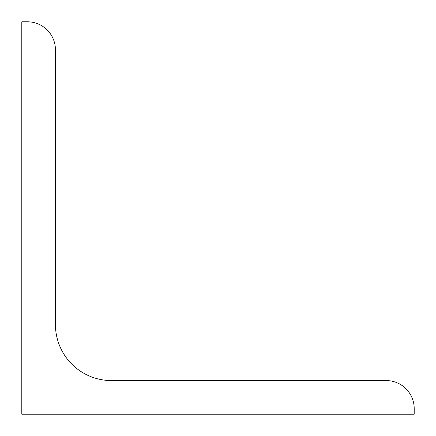 <?xml version="1.0" encoding="UTF-8"?>
<svg xmlns="http://www.w3.org/2000/svg" width="436" height="436" viewBox="0 0 436 436"><rect width="100%" height="100%" fill="white"/><g stroke="black" fill="none" stroke-linecap="round" stroke-linejoin="round"><path stroke-width="0.33" stroke-dasharray="2.18 1.64" d="M21.8 414.2L21.8 21.8L27.408 21.8A28.029 28.029 0 0 1 55.432 49.829L55.432 324.509A56.059 56.059 0 0 0 111.491 380.568L386.171 380.568A28.029 28.029 0 0 1 414.2 408.592L414.2 414.2L21.8 414.2"/><path stroke-width="0.65" d="M21.8 414.2L21.8 21.8L27.408 21.8A28.029 28.029 0 0 1 55.432 49.829L55.432 324.509A56.059 56.059 0 0 0 111.491 380.568L386.171 380.568A28.029 28.029 0 0 1 414.2 408.592L414.2 414.2L21.8 414.2"/></g></svg>

